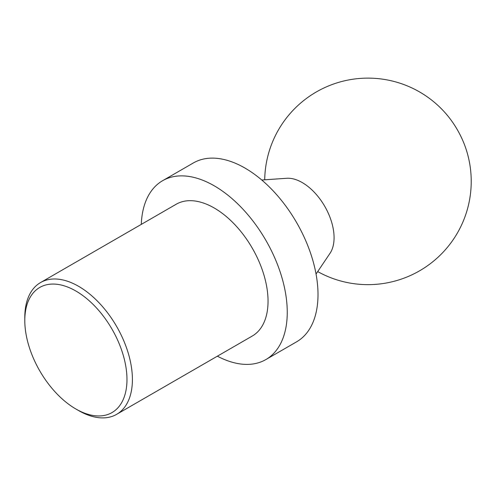 <?xml version="1.0" encoding="UTF-8"?>
<svg xmlns="http://www.w3.org/2000/svg" width="496" height="496" viewBox="0 0 496 496"><rect width="100%" height="100%" fill="white"/><g stroke="black" fill="none" stroke-linecap="round" stroke-linejoin="round"><path stroke-width="0.74" d="M78.604 410.57L75.888 409.002A72.249 41.714 -120 0 0 126.97 379.502A72.249 41.714 -120 0 0 75.888 291.022A72.249 41.714 -120 0 0 24.8 320.515A72.249 41.714 -120 0 0 75.888 409.002L78.604 410.57A76.086 43.933 -120 0 0 116.647 414.34A76.086 43.933 -120 0 0 116.647 326.48A76.086 43.933 -120 0 0 40.56 282.546A76.086 43.933 -120 0 0 24.8 317.378L24.8 320.515M116.647 414.34L252.284 336.028A76.086 43.933 -120 0 0 252.284 248.167A76.086 43.933 -120 0 0 176.192 204.24L40.56 282.546M217.372 356.184A103.267 59.619 -120 0 0 265.868 359.563A103.267 59.619 -120 0 0 265.868 240.324A103.267 59.619 -120 0 0 162.607 180.705A103.267 59.619 -120 0 0 141.286 224.39M265.868 359.563L296.614 341.812A103.267 59.619 -120 0 0 296.614 222.574A103.267 59.619 -120 0 0 193.353 162.955L162.607 180.705M316.045 274.04L330.014 253.32A45.012 25.99 -120 0 0 324.75 206.33A45.012 25.99 -120 0 0 286.688 178.281L261.758 180.011M317.7 271.591A103.267 103.267 0 0 0 465.911 148.676A61.957 35.774 -120 0 0 445.259 112.908A103.267 103.267 0 0 0 264.709 179.806"/></g></svg>
